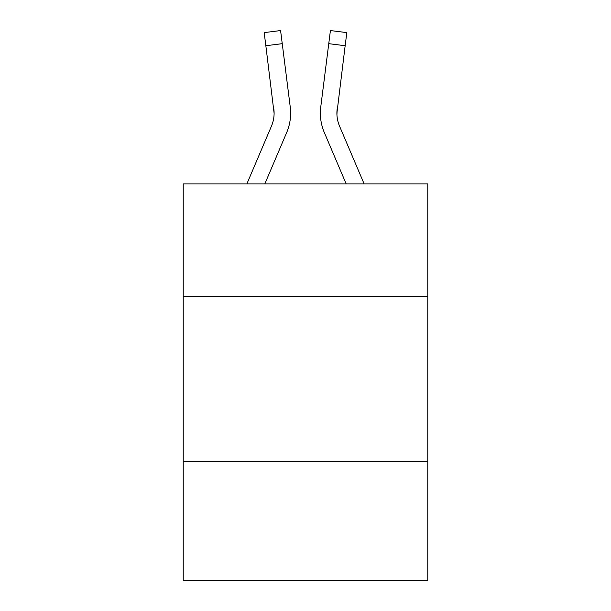<?xml version="1.0" encoding="UTF-8"?>
<svg xmlns="http://www.w3.org/2000/svg" width="611" height="611" viewBox="0 0 611 611"><rect width="100%" height="100%" fill="white"/><g stroke="black" fill="none" stroke-linecap="round" stroke-linejoin="round"><path stroke-width="0.92" d="M427.776 296.243L427.776 183.888L183.224 183.888L183.224 296.243L427.776 296.243L427.776 580.45L183.224 580.45L183.224 296.243M427.776 461.481L183.224 461.481M264.823 183.888L286.666 132.587A49.567 49.567 -43.5 0 0 290.24 106.956L282.244 43.664L265.846 45.733L264.189 32.62L280.586 30.55L282.244 43.664M246.867 183.888L271.467 126.11A33.047 33.047 -13.5 0 0 274.102 113.234L265.846 45.733M290.569 115.571L290.63 113.554L290.569 115.571M289.988 104.97L290.24 106.956M364.133 183.888L339.533 126.11A33.047 33.047 13.5 0 1 336.898 113.226L345.154 45.733L328.756 43.664L330.414 30.55L346.811 32.62L345.154 45.733M346.177 183.888L324.334 132.587A49.567 49.567 43.5 0 1 320.76 106.956L328.756 43.664M336.936 114.784L337.157 109.025A33.047 33.047 43.5 0 0 339.533 126.11A33.047 33.047 43.5 0 1 336.898 113.226A33.047 33.047 43.5 0 0 339.533 126.11A33.047 33.047 43.5 0 1 336.898 113.226A33.047 33.047 43.5 0 0 339.533 126.11A33.047 33.047 43.5 0 1 336.898 113.226A33.047 33.047 43.5 0 0 339.533 126.11A33.047 33.047 43.5 0 1 336.898 113.226A33.047 33.047 43.5 0 0 339.533 126.11A33.047 33.047 43.5 0 1 336.898 113.226A33.047 33.047 43.5 0 0 339.533 126.11A33.047 33.047 43.5 0 1 336.898 113.226A33.047 33.047 43.5 0 0 339.533 126.11A33.047 33.047 43.5 0 1 336.898 113.226A33.047 33.047 43.5 0 0 339.533 126.11A33.047 33.047 43.5 0 1 336.898 113.226A33.047 33.047 43.5 0 0 339.533 126.11A33.047 33.047 43.5 0 1 336.898 113.226A33.047 33.047 43.5 0 0 339.533 126.11A33.047 33.047 43.5 0 1 336.898 113.226A33.047 33.047 43.5 0 0 339.533 126.11A33.047 33.047 43.5 0 1 336.898 113.226A33.047 33.047 43.5 0 0 339.533 126.11A33.047 33.047 43.5 0 1 336.898 113.226A33.047 33.047 43.5 0 0 339.533 126.11A33.047 33.047 43.5 0 1 336.898 113.226A33.047 33.047 43.5 0 0 339.533 126.11A33.047 33.047 43.5 0 1 336.898 113.226A33.047 33.047 43.5 0 0 339.533 126.11A33.047 33.047 43.5 0 1 336.898 113.226A33.047 33.047 43.5 0 0 339.533 126.11A33.047 33.047 43.5 0 1 336.898 113.226A33.047 33.047 43.5 0 0 339.533 126.11A33.047 33.047 43.5 0 1 336.898 113.226A33.047 33.047 43.5 0 0 339.533 126.11A33.047 33.047 43.5 0 1 336.898 113.226A33.047 33.047 43.5 0 0 339.533 126.11A33.047 33.047 43.5 0 1 336.898 113.226A33.047 33.047 43.5 0 0 339.533 126.11A33.047 33.047 43.5 0 1 336.898 113.226A33.047 33.047 43.5 0 0 339.533 126.11A33.047 33.047 43.5 0 1 336.898 113.226A33.047 33.047 43.5 0 0 339.533 126.11A33.047 33.047 43.5 0 1 336.898 113.226A33.047 33.047 43.5 0 0 339.533 126.11A33.047 33.047 43.5 0 1 336.898 113.226A33.047 33.047 43.5 0 0 339.533 126.11A33.047 33.047 43.5 0 1 336.898 113.226A33.047 33.047 43.5 0 0 339.533 126.11A33.047 33.047 43.5 0 1 336.898 113.226A33.047 33.047 43.5 0 0 339.533 126.11A33.047 33.047 43.5 0 1 336.898 113.226A33.047 33.047 43.5 0 0 339.533 126.11A33.047 33.047 43.5 0 1 336.898 113.226M271.467 126.11A33.047 33.047 -43.5 0 0 274.102 113.234A33.047 33.047 -43.5 0 1 271.467 126.11A33.047 33.047 -43.5 0 0 274.102 113.234A33.047 33.047 -43.5 0 1 271.467 126.11A33.047 33.047 -43.5 0 0 274.102 113.234A33.047 33.047 -43.5 0 1 271.467 126.11A33.047 33.047 -43.5 0 0 274.102 113.234A33.047 33.047 -43.5 0 1 271.467 126.11A33.047 33.047 -43.5 0 0 274.102 113.234A33.047 33.047 -43.5 0 1 271.467 126.11A33.047 33.047 -43.5 0 0 274.102 113.234A33.047 33.047 -43.5 0 1 271.467 126.11A33.047 33.047 -43.5 0 0 274.102 113.234A33.047 33.047 -43.5 0 1 271.467 126.11A33.047 33.047 -43.5 0 0 274.102 113.234A33.047 33.047 -43.5 0 1 271.467 126.11A33.047 33.047 -43.5 0 0 274.102 113.234A33.047 33.047 -43.5 0 1 271.467 126.11A33.047 33.047 -43.5 0 0 274.102 113.234A33.047 33.047 -43.5 0 1 271.467 126.11A33.047 33.047 -43.5 0 0 274.102 113.234A33.047 33.047 -43.5 0 1 271.467 126.11A33.047 33.047 -43.5 0 0 274.102 113.234A33.047 33.047 -43.5 0 1 271.467 126.11A33.047 33.047 -43.5 0 0 274.102 113.234A33.047 33.047 -43.5 0 1 271.467 126.11A33.047 33.047 -43.5 0 0 274.102 113.234A33.047 33.047 -43.5 0 1 271.467 126.11A33.047 33.047 -43.5 0 0 274.102 113.234A33.047 33.047 -43.5 0 1 271.467 126.11A33.047 33.047 -43.5 0 0 274.102 113.234A33.047 33.047 -43.5 0 1 271.467 126.11A33.047 33.047 -43.5 0 0 274.102 113.234A33.047 33.047 -43.5 0 1 271.467 126.11A33.047 33.047 -43.5 0 0 274.102 113.234A33.047 33.047 -43.5 0 1 271.467 126.11A33.047 33.047 -43.5 0 0 274.102 113.234A33.047 33.047 -43.5 0 1 271.467 126.11A33.047 33.047 -43.5 0 0 274.102 113.234A33.047 33.047 -43.5 0 1 271.467 126.11A33.047 33.047 -43.5 0 0 274.102 113.234A33.047 33.047 -43.5 0 1 271.467 126.11A33.047 33.047 -43.5 0 0 274.102 113.234A33.047 33.047 -43.5 0 1 271.467 126.11A33.047 33.047 -43.5 0 0 274.102 113.234A33.047 33.047 -43.5 0 1 271.467 126.11A33.047 33.047 -43.5 0 0 274.102 113.234A33.047 33.047 -43.5 0 1 271.467 126.11A33.047 33.047 -43.5 0 0 274.102 113.234A33.047 33.047 -43.5 0 1 271.467 126.11A33.047 33.047 -43.5 0 0 274.102 113.234A33.047 33.047 -43.5 0 1 271.467 126.11A33.047 33.047 -43.5 0 0 274.102 113.234L273.843 109.025A33.047 33.047 -43.5 0 1 271.467 126.11M290.63 113.142L290.569 115.586L290.63 113.142M320.431 115.586L320.37 113.142M320.76 106.956L321.012 104.97M264.189 32.62L280.586 30.55M330.414 30.55L346.811 32.62"/></g></svg>
